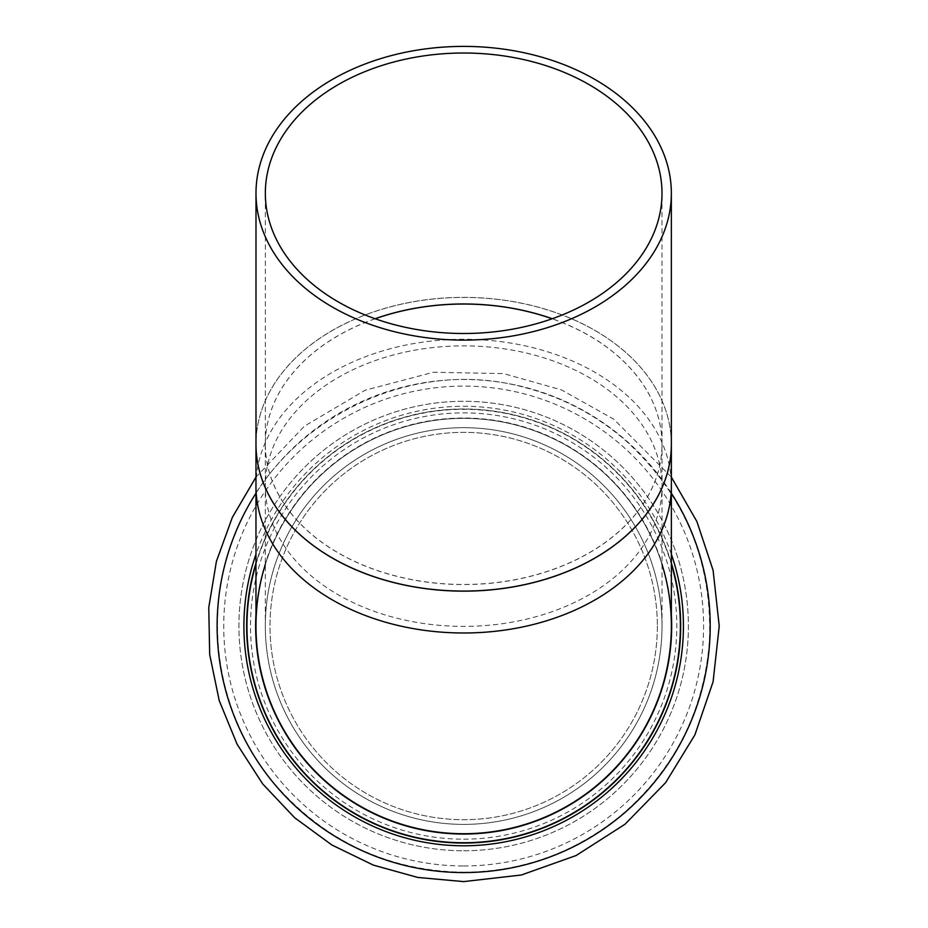 <?xml version="1.0" encoding="UTF-8"?>
<svg xmlns="http://www.w3.org/2000/svg" width="928" height="928" viewBox="0 0 928 928"><rect width="100%" height="100%" fill="white"/><g stroke="black" fill="none" stroke-linecap="round" stroke-linejoin="round"><path stroke-width="0.7" stroke-dasharray="4.64 3.48" d="M463.664 833.715A207.675 207.675 0 0 0 643.522 522.197A207.675 207.675 0 0 0 283.817 522.197A207.675 207.675 0 0 0 463.664 833.715A207.675 207.675 0 0 0 643.522 522.197A207.675 207.675 0 0 0 283.817 522.197A207.675 207.675 0 0 0 463.664 833.715A207.675 207.675 0 0 0 643.522 522.197A207.675 207.675 0 0 0 283.817 522.197A207.675 207.675 0 0 0 463.664 833.715A207.675 207.675 0 0 0 643.522 522.197A207.675 207.675 0 0 0 283.817 522.197A207.675 207.675 0 0 0 463.664 833.715M657.349 626.029A193.685 193.685 0 0 1 366.827 793.765A193.685 193.685 0 0 1 366.827 458.304A193.685 193.685 0 0 1 657.349 626.029A193.685 193.685 0 0 1 366.827 793.765A193.685 193.685 0 0 1 366.827 458.304A193.685 193.685 0 0 1 657.349 626.029M463.664 824.389A198.348 198.348 0 0 0 635.448 526.86A198.348 198.348 0 0 0 291.891 526.86A198.348 198.348 0 0 0 463.664 824.389A198.348 198.348 0 0 1 265.315 626.029A198.348 198.348 0 0 1 463.664 427.68A198.348 198.348 0 0 1 662.024 626.029A198.348 198.348 0 0 1 463.664 824.389M671.35 442.378A207.698 146.868 0 0 0 668.114 418.389A207.698 146.868 0 0 0 463.664 297.424A207.698 146.868 0 0 0 259.225 418.389A207.698 146.868 0 0 0 255.989 442.378M671.35 444.222A207.675 146.856 0 0 0 668.09 418.319A207.675 146.856 0 0 0 463.664 297.366A207.675 146.856 0 0 0 259.237 418.319A207.675 146.856 0 0 0 255.989 444.222M375.098 318.733A198.337 140.244 0 0 0 268.436 419.491A198.337 140.244 0 0 0 265.338 444.222A198.337 140.244 0 0 0 463.664 584.466A198.337 140.244 0 0 0 662 444.222A198.337 140.244 0 0 0 658.892 419.491A198.337 140.244 0 0 0 552.241 318.733M375.179 318.768A198.348 140.256 0 0 0 268.424 419.56A198.348 140.256 0 0 0 265.315 444.292A198.348 140.256 0 0 0 463.664 584.547A198.348 140.256 0 0 0 662.024 444.292A198.348 140.256 0 0 0 658.915 419.56A198.348 140.256 0 0 0 552.16 318.768M265.315 564.433A207.698 207.698 0 0 1 662.024 564.433M255.966 626.029A207.698 207.698 0 0 1 463.664 418.331A207.698 207.698 0 0 1 671.362 626.029M671.362 563.087A217.024 217.024 0 0 0 255.966 563.087M463.664 843.053A217.024 217.024 0 0 0 651.618 517.522A217.024 217.024 0 0 0 275.72 517.522A217.024 217.024 0 0 0 463.664 843.053A217.024 217.024 0 0 0 651.618 517.522A217.024 217.024 0 0 0 275.72 517.522A217.024 217.024 0 0 0 463.664 843.053M255.966 486.133A207.698 146.868 180 0 1 463.664 339.265A207.698 146.868 180 0 1 671.362 486.133M662.024 626.029L662.024 486.133A198.348 140.256 180 0 1 463.664 626.388A198.348 140.256 180 0 1 265.315 486.133A198.348 140.256 180 0 1 463.664 345.866A198.348 140.256 180 0 1 662.024 486.133L662.024 444.292M671.362 614.522A208.011 208.011 0 0 0 463.664 418.018A208.011 208.011 0 0 0 255.966 614.522M255.966 564.201A216.7 216.7 0 0 1 671.362 564.201M671.362 493.209A246.535 246.535 0 0 0 255.966 493.209M463.664 850.767A224.727 224.727 0 0 0 658.288 513.66A224.727 224.727 0 0 0 269.039 513.66A224.727 224.727 0 0 0 463.664 850.767A224.727 224.727 0 0 0 658.288 513.66A224.727 224.727 0 0 0 269.039 513.66A224.727 224.727 0 0 0 463.664 850.767M671.362 554.225A219.762 219.762 0 0 0 255.966 554.225M463.664 839.179A213.15 213.15 0 0 0 648.266 519.46A213.15 213.15 0 0 0 279.073 519.46A213.15 213.15 0 0 0 463.664 839.179M463.664 865.963A239.934 239.934 0 0 0 671.454 506.062A239.934 239.934 0 0 0 255.884 506.062A239.934 239.934 0 0 0 463.664 865.963M662 444.222L662 193.256M265.338 444.222L265.338 193.256M265.315 444.292L265.315 626.029M671.362 477.108L613.884 419.27L561.475 389.911L503.649 373.613L433.55 372.244L365.11 390.236L304.372 426.184L255.966 477.108M463.664 872.25C522.545 871.659 574.861 852.82 620.612 815.747C674.227 769.904 703.818 711.811 709.41 641.492C712.623 561.997 684.992 495.274 626.493 441.334C596.878 415.396 563.006 397.462 524.9 387.544C408.923 355.146 276.683 422.53 234.738 535.386C200.46 619.394 218.277 721.439 278.968 788.858C328.593 843.111 390.154 870.905 463.664 872.25"/><path stroke-width="1.39" d="M255.989 442.378A207.698 146.868 0 0 0 255.966 444.292A207.698 146.868 0 0 0 463.664 591.148A207.698 146.868 0 0 0 671.362 444.292A207.698 146.868 0 0 0 671.35 442.378M255.989 193.256L255.989 444.222A207.675 146.856 0 0 0 463.664 591.066A207.675 146.856 0 0 0 671.35 444.222L671.35 193.256A207.675 146.856 0 0 0 463.664 46.4A207.675 146.856 0 0 0 255.989 193.256A207.675 146.856 0 0 0 463.664 340.1A207.675 146.856 0 0 0 671.35 193.256M463.664 333.5A198.337 140.244 0 0 0 662 193.256A198.337 140.244 0 0 0 463.664 53.012A198.337 140.244 0 0 0 265.338 193.256A198.337 140.244 0 0 0 463.664 333.5M552.241 318.733A198.337 140.244 0 0 0 375.098 318.733M552.16 318.768A198.348 140.256 0 0 0 375.179 318.768M662.024 564.433A207.698 207.698 0 0 1 463.664 833.727A207.698 207.698 0 0 1 265.315 564.433M255.966 486.133A207.698 146.868 180 0 0 463.664 632.989A207.698 146.868 180 0 0 671.362 486.133L671.362 626.029A207.698 207.698 0 0 1 463.664 833.727A207.698 207.698 0 0 1 255.966 626.029L255.966 444.292M255.966 563.087A217.024 217.024 0 0 0 463.664 843.053A217.024 217.024 0 0 0 671.362 563.087M255.966 614.522A208.011 208.011 0 0 0 463.664 834.052A208.011 208.011 0 0 0 671.362 614.522M671.362 564.201A216.7 216.7 0 0 1 463.664 842.74A216.7 216.7 0 0 1 255.966 564.201M255.966 493.209A246.535 246.535 0 0 0 463.664 872.564A246.535 246.535 0 0 0 671.362 493.209M255.966 554.225A219.762 219.762 0 0 0 463.664 845.791A219.762 219.762 0 0 0 671.362 554.225M671.362 486.133L671.362 444.292M255.966 477.108L232.325 517.43L216.41 561.382L208.765 607.562L209.682 654.507L219.228 700.628L237.116 744.291L262.659 783.87L294.652 817.73L331.853 844.979L373.334 865.105L417.751 877.436L463.664 881.6L521.374 875L576.102 855.535L625.02 824.226L665.608 782.675L694.91 734.848L713.087 681.778L719.235 626.029L713.087 570.279L696.916 521.594L671.362 477.108"/></g></svg>
